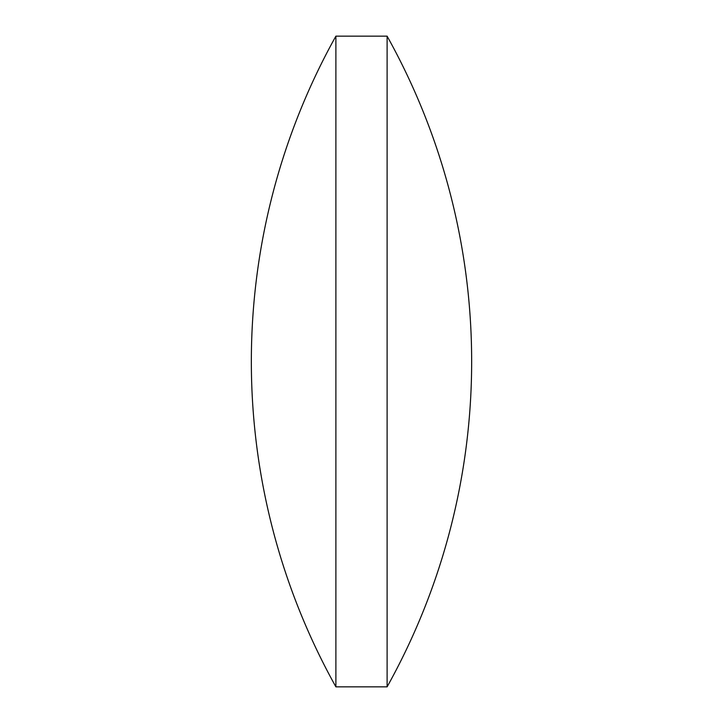 <?xml version="1.0" encoding="UTF-8"?>
<svg xmlns="http://www.w3.org/2000/svg" width="723" height="723" viewBox="0 0 723 723"><rect width="100%" height="100%" fill="white"/><g stroke="black" fill="none" stroke-linecap="round" stroke-linejoin="round"><path stroke-width="1.08" d="M335.888 361.5L335.888 36.15A668.287 668.287 0 0 0 335.888 686.85L335.888 361.5M387.112 36.15A668.287 668.287 0 0 1 387.112 686.85L387.112 36.15L335.888 36.15M387.112 686.85L335.888 686.85"/></g></svg>
